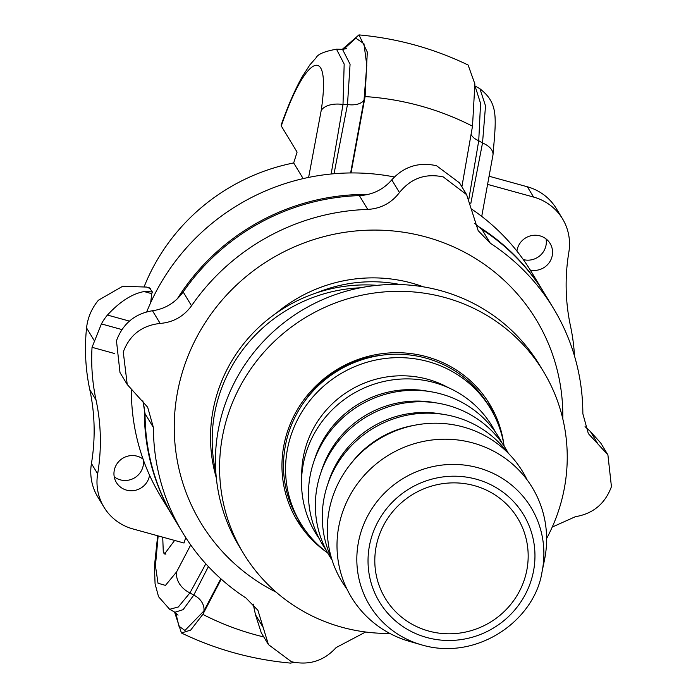 <?xml version="1.0" encoding="UTF-8"?>
<svg xmlns="http://www.w3.org/2000/svg" width="698" height="698" viewBox="0 0 698 698"><rect width="100%" height="100%" fill="white"/><g stroke="black" fill="none" stroke-linecap="round" stroke-linejoin="round"><path stroke-width="1.05" d="M149.547 475.198A18.061 17.441 -31.2 0 1 126.521 490.127A18.061 17.441 -31.2 0 1 116.392 482.51A18.061 17.441 -31.2 0 1 120.169 460.174A18.061 17.441 -31.2 0 1 143.073 459.118M114.228 476.795A18.061 17.441 148.8 0 0 120.3 479.849A18.061 17.441 148.8 0 0 143.334 459.851M516.921 251.088A18.061 17.441 -31.2 0 1 531.117 235.697A18.061 17.441 -31.2 0 1 550.111 243.489A18.061 17.441 -31.2 0 1 548.96 262.998A18.061 17.441 -31.2 0 1 530.253 270.03M523.291 259.577A18.061 17.441 148.8 0 0 546.054 238.925M221.249 579.122L202.83 614.388L190.685 630.102L181.436 632.981L174.552 612.033M281.268 124.75L281.277 125.98L297.086 152.103L293.684 162.948L303.159 178.609M293.684 162.948A198.598 191.828 148.8 0 0 144.242 286.494M129.4 321.106L107.44 315.051C119.855 301.606 132.07 293.771 144.085 291.555A51.591 49.837 -31.2 0 1 152.434 292.052L149.424 287.864M152.434 292.052A198.598 191.828 148.8 0 0 151.745 293.666L150.663 302.688M342.29 49.331L358.964 34.9L367.296 52.036L365.106 96.568L351.033 172.947M185.729 537.582L184.019 543.027L132.917 528.936A51.591 49.837 -31.2 0 1 103.967 507.176L97.746 496.889A51.591 49.837 -31.2 0 1 91.438 463.542A206.364 199.331 148.8 0 0 89.806 389.746A206.364 199.331 -31.2 0 1 86.561 327.938A51.591 49.837 -31.2 0 1 98.453 300.201L122.674 286.276L146.563 287.07L149.424 287.855M489.647 176.385L527.365 186.785A51.591 49.837 -31.2 0 1 556.315 208.545L562.536 218.832A51.591 49.837 -31.2 0 1 568.853 252.179A206.364 199.331 148.8 0 0 570.475 325.975A206.364 199.331 -31.2 0 1 574.498 356.024M150.358 288.623L146.563 287.07M107.44 315.051A51.591 49.837 148.8 0 0 101.411 323.916L92.04 347.316A206.364 199.331 -31.2 0 0 96.036 400.024A206.364 199.331 148.8 0 1 97.659 473.82A51.591 49.837 -31.2 0 0 103.967 507.176M208.388 566.593L193.739 595.141L183.138 609.642L174.928 612.251L178.06 615.13M169.597 609.258L174.666 612.094M157.661 535.759L154.424 566.392L155.078 583.894L158.542 596.685L169.64 609.293L178.33 606.972L189.952 592.872L205.831 563.81M181.436 632.99C215.944 649.576 252.327 659.61 290.595 663.1L294.163 662.367M342.526 49.392L350.073 64.26L347.491 104.508L334.037 173.741M468.882 198.913L478.741 140.717L480.556 103.365L475.006 85.95M461.875 186.794L472.502 126.198L474.884 83.952L468.114 65.019C433.615 48.424 397.232 38.39 358.964 34.9M281.277 125.98C305.741 54.034 331.471 42.438 321.193 110.511A20.635 11.613 7.8 0 1 343.006 104.499L344.175 64.059L336.497 49.218M331.166 174.003L343.006 104.499A270.143 260.939 -31.2 0 1 347.491 104.508A15.478 8.742 -172.2 0 0 364.033 99.997L366.782 65.167L363.937 43.669L355.832 38.207L343.512 49.384M492.963 155.061C496.13 117.552 498.773 103.417 479.954 88.821L485.529 105.887L482.519 142.985A20.635 11.613 7.8 0 1 492.971 155.069A20.635 11.613 7.8 0 1 492.963 155.104A20.635 11.613 7.8 0 1 492.893 155.514M471.298 134.74A15.478 8.742 -172.2 0 0 478.741 140.717A270.143 260.939 -31.2 0 1 482.519 142.985L470.74 203.86M175.783 612.783L178.924 626.176L184.944 630.469L203.903 610.968A15.478 12.538 -149 0 0 193.739 595.141A270.143 260.939 -31.2 0 1 189.952 592.872A20.635 16.691 -149.1 0 1 176.603 571.898L165.47 585.386L158.018 583.231L155.436 565.781L158.149 535.898M165.138 554.195A263.12 254.151 -31.2 0 1 163.986 553.374L164.545 553.968L174.613 540.435M163.986 553.374L163.297 552.231L162.721 537.155M114.603 353.537L92.04 347.316M144.085 291.555L151.745 293.666M488.199 184.551L533.595 197.072A51.591 49.837 -31.2 0 1 562.536 218.832M552.24 527.069L575.422 516.686C593.091 513.737 605.096 503.729 611.439 486.663L607.906 454.878L588.335 433.589L582.856 413.74A216.685 209.304 148.8 0 0 553.497 308.411A216.685 209.304 148.8 0 0 490.301 243.236L478.182 230.672L466.63 194.655L443.309 176.952C425.606 173.087 410.991 178.287 399.457 192.552C391.482 202.987 380.907 208.615 367.733 209.417A216.685 209.304 148.8 0 0 191.54 305.785C183.714 316.464 173.252 322.345 160.165 323.427C141.93 325.451 129.627 334.97 123.267 352.001L127.228 384.502L147.671 407.231L153.403 427.499A216.685 209.304 148.8 0 0 182.763 532.827A216.685 209.304 148.8 0 0 245.958 598.003L257.911 610.279L268.425 644.586L291.398 661.713C309.118 665.613 324.029 660.893 336.122 647.57L365.647 632.004M268.416 644.586L261.261 632.781L255.485 614.755L253.2 604.067M585.046 426.626L590.438 431.556L600.673 442.925L607.906 454.878M119.995 372.549L116.461 340.764C122.804 323.698 134.81 313.69 152.478 310.741C165.147 308.952 175.381 302.696 183.181 291.982A216.685 209.304 -31.2 0 1 359.374 195.614C372.575 194.847 383.377 189.594 391.779 179.857C403.872 166.534 418.783 161.814 436.503 165.714L459.476 182.841M474.701 223.36L481.943 229.424A216.685 209.304 -31.2 0 1 545.138 294.6L553.497 308.411M182.763 532.827L174.404 519.015A216.685 209.304 -31.2 0 1 145.044 413.687L142.854 400.8M400.172 284.557A141.877 137.044 148.8 0 0 316.918 292.75M562.771 418.73A196.051 189.367 148.8 0 0 399.396 231.666A196.051 189.367 148.8 0 0 183.016 370.088A196.051 189.367 148.8 0 0 276.207 592.192M423.459 286.861A147.034 142.026 148.8 0 0 276.024 313.306M131.381 390.182A216.685 209.304 148.8 0 0 160.741 496.453L173.741 517.933A216.685 209.304 148.8 0 0 174.072 518.474M544.815 294.059A216.685 209.304 148.8 0 0 544.484 293.518L531.483 272.037A216.685 209.304 148.8 0 0 472.014 209.348M394.396 176.987A216.685 209.304 148.8 0 0 146.737 311.858M144.451 406.96A216.685 209.304 148.8 0 0 173.741 517.933M544.484 293.518A216.685 209.304 148.8 0 0 477.039 225.655M368.151 194.428A216.685 209.304 148.8 0 0 177.257 298.91M527.348 544.964A77.391 74.747 148.8 0 0 517.698 518.265A77.391 74.747 148.8 0 0 426.042 487.946A77.391 74.747 148.8 0 0 375.637 571.706A77.391 74.747 148.8 0 0 385.287 598.413A77.391 74.747 148.8 0 0 476.943 628.724A77.391 74.747 148.8 0 0 527.348 544.964M504.139 446.162A110.921 107.143 148.8 0 0 490.38 408.374A110.921 107.143 148.8 0 0 359.008 364.923A110.921 107.143 148.8 0 0 286.756 484.979A110.921 107.143 148.8 0 0 300.594 523.247A110.921 107.143 148.8 0 0 327.694 552.964M381.16 355.308A102.152 98.671 148.8 0 0 304.223 401.882M490.38 408.374L488.303 404.945A110.921 107.143 148.8 0 0 356.931 361.494A110.921 107.143 148.8 0 0 284.679 481.55A110.921 107.143 148.8 0 0 298.517 519.818L300.594 523.247M495.31 431.914A103.182 99.666 148.8 0 0 373.098 384.502A103.182 99.666 148.8 0 0 302.635 497.351A103.182 99.666 148.8 0 0 319.169 538.542M428.651 391.386A98.025 94.684 148.8 0 0 314.17 460.68M502.228 443.343A103.182 99.666 148.8 0 0 380.017 395.923A103.182 99.666 148.8 0 0 309.554 508.772A103.182 99.666 148.8 0 0 326.079 549.963M435.561 402.807A98.025 94.684 148.8 0 0 321.08 472.11M508.388 453.325A103.182 99.666 148.8 0 0 386.134 407.623A103.182 99.666 148.8 0 0 316.464 520.193A103.182 99.666 148.8 0 0 332.074 560.049M442.48 414.228A98.025 94.684 148.8 0 0 327.999 483.531M507.306 452.252A103.182 99.666 148.8 0 0 385.898 421.828A103.182 99.666 148.8 0 0 323.383 531.614A103.182 99.666 148.8 0 0 331.62 558.601M413.844 425.396A98.025 94.684 148.8 0 0 351.164 463.341M527.069 479.805A105.764 102.161 148.8 0 0 401.917 428.555A105.764 102.161 148.8 0 0 328.461 544.632A105.764 102.161 148.8 0 0 346.871 588.885M542.014 571.994L544.527 559.752A105.764 102.161 148.8 0 0 545.487 524.067A105.764 102.161 148.8 0 0 426.417 440.839A105.764 102.161 148.8 0 0 338.137 560.616A105.764 102.161 148.8 0 0 409.613 641.418L421.618 644.873C476.882 661.329 534.589 620.566 542.014 571.994A94.387 91.168 148.8 0 0 542.87 540.147A94.387 91.168 148.8 0 0 436.616 465.871A94.387 91.168 148.8 0 0 357.838 572.761A94.387 91.168 148.8 0 0 421.618 644.873M215.839 472.433A151.675 146.51 -31.2 0 1 360.43 287.794M377.025 285.342A151.675 146.51 148.8 0 0 216.301 477.798M493.983 414.848A112.474 108.635 148.8 0 0 487.483 400.757M295.184 517.157A112.474 108.635 148.8 0 0 304.66 529.45M326.664 552.197A112.474 108.635 -31.2 0 1 297.191 520.621A112.474 108.635 -31.2 0 1 337.151 369.443A112.474 108.635 -31.2 0 1 489.63 404.142A112.474 108.635 -31.2 0 1 503.93 444.888M546.621 538.524A175.416 169.431 148.8 0 0 543.472 371.545L539.318 364.696A175.416 169.431 148.8 0 0 301.519 310.584A175.416 169.431 148.8 0 0 239.205 546.36L243.349 553.217A175.416 169.431 148.8 0 0 389.833 633.435M543.472 371.545A175.416 169.431 148.8 0 0 305.672 317.433A175.416 169.431 148.8 0 0 243.349 553.217M203.903 610.968L220.804 578.721M350.623 172.947L364.033 99.997M86.561 327.938L94.562 341.148M321.193 110.511L308.621 177.414M190.711 544.955L176.603 571.898M165.932 554.099A263.12 254.151 -31.2 0 1 163.297 552.231M89.806 389.746L96.036 400.024M121.888 329.569L101.411 323.916M527.365 186.785L533.595 197.072M91.438 463.542L97.659 473.82M365.106 96.568A281.338 271.749 -31.2 0 1 472.502 126.198M263.792 636.951A281.338 271.749 -31.2 0 1 202.83 614.388M263.172 627.441L255.485 614.755M598.125 444.242L590.438 431.556M160.165 323.427L152.478 310.741M490.301 243.236L481.943 229.424M399.457 192.552L391.779 179.857M367.733 209.417L359.374 195.614M191.54 305.785L183.181 291.982M153.403 427.499L145.044 413.687M301.737 476.237A98.025 94.684 -31.2 0 1 349.82 390.374A98.025 94.684 -31.2 0 1 448.195 387.582M368.937 572.892A84.222 81.352 148.8 0 0 463.751 639.176A84.222 81.352 148.8 0 0 534.057 543.786A84.222 81.352 148.8 0 0 439.234 477.502A84.222 81.352 148.8 0 0 368.937 572.892M346.531 48.598L342.5 49.392M336.453 49.218C324.5 51.338 317.695 54.226 316.028 57.873L309.851 64.897L302.086 76.955C294.94 89.754 287.969 105.764 281.181 124.994M492.945 155.104L481.725 216.397M474.657 85.775L479.98 88.751M342.526 49.34L336.497 49.157M127.228 384.502L119.986 372.549M466.639 194.655L459.485 182.841"/></g></svg>
